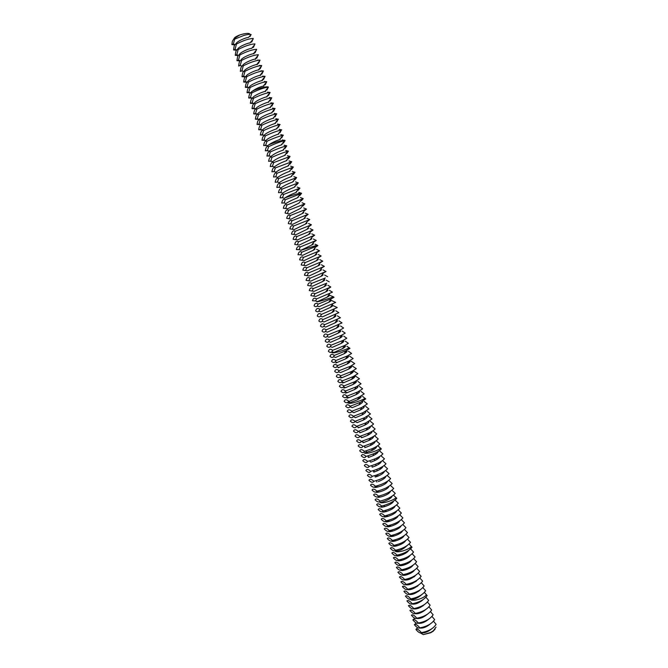 <?xml version="1.0" encoding="UTF-8"?>
<svg xmlns="http://www.w3.org/2000/svg" width="668" height="668" viewBox="0 0 668 668"><rect width="100%" height="100%" fill="white"/><g stroke="black" fill="none" stroke-linecap="round" stroke-linejoin="round"><path stroke-width="1" d="M435.118 629.072L433.131 631.285L430.493 632.821L423.328 634.6L420.13 632.83M249.899 34.36L249.824 34.319C249.632 33.208 247.369 33.108 243.027 34.035L239.82 34.945C236.347 36.297 234.46 37.475 234.176 38.477L233.967 38.669M436.012 627.143L433.415 630.742L430.551 632.529L423.328 634.6M420.239 628.154L422.56 627.603M417.617 627.736L415.947 629.373L416.348 629.974C418.585 632.512 420.255 633.398 421.358 632.629C428.413 631.369 433.34 628.605 436.12 624.346L433.515 621.257M431.628 628.88C427.687 632.045 424.147 633.339 420.99 632.755M250.108 36.523L250.867 34.477C249.665 34.177 247.402 34.469 244.062 35.362L234.702 39.12L233.316 44.055L231.879 44.564L232.347 41.316L233.992 38.66L239.82 34.945M231.879 44.564L234.702 44.94M251.16 34.611L248.396 37.5C246.041 37.425 236.28 41.483 235.812 44.08M234.702 39.12L233.992 38.66M430.209 624.021C426.217 627.252 422.627 628.571 419.446 627.97M415.947 629.373C417.133 628.621 418.936 629.715 421.358 632.629M432.004 616.472L434.634 619.57C431.829 623.787 426.902 626.542 419.846 627.828C418.619 628.646 416.799 627.594 414.377 624.672L416.189 623.002M250.575 42.284L251.786 41.909L253.247 38.468C248.905 38.627 243.319 40.481 236.48 44.03L235.036 49.432L233.566 49.933L236.447 50.284M233.566 49.933L234.034 46.777C234.568 44.689 235.386 43.779 236.48 44.03M428.789 619.152C424.731 622.459 421.099 623.803 417.892 623.177M414.377 624.672C415.554 623.82 417.375 624.872 419.846 627.828M430.493 611.679L433.14 614.777C430.326 618.969 425.391 621.716 418.335 623.019C417.116 623.862 415.304 622.835 412.891 619.929L414.744 618.251M253.072 39.228L250.066 42.919C247.653 42.902 237.891 46.994 237.499 49.524M252.279 47.645L253.473 47.294L254.934 43.896C250.617 44.096 245.031 45.958 238.192 49.482L236.756 54.801L235.253 55.294L238.2 55.628M235.253 55.294L235.712 52.221C236.255 50.125 237.082 49.207 238.192 49.482M427.361 614.276C423.245 617.658 419.579 619.027 416.348 618.384M412.891 619.929C414.06 619.061 415.872 620.088 418.335 623.019M428.981 606.886L431.645 609.984C428.814 614.151 423.879 616.89 416.824 618.209C415.613 619.077 413.801 618.067 411.396 615.186C412.557 614.293 414.369 615.295 416.824 618.209M254.784 44.572L251.727 48.33C249.264 48.38 239.495 52.496 239.186 54.968M253.982 52.997L255.151 52.672L256.629 49.315C252.32 49.557 246.742 51.428 239.904 54.926L238.468 60.17L236.94 60.654L239.954 60.963M236.94 60.654L237.399 57.673C237.942 55.553 238.777 54.642 239.904 54.926M425.933 609.4C421.759 612.848 418.051 614.243 414.803 613.583M427.462 602.085L430.142 605.191C427.311 609.316 422.368 612.055 415.312 613.391C414.11 614.284 412.306 613.299 409.901 610.443C411.054 609.517 412.857 610.502 415.312 613.391M254.049 53.824L253.389 53.741C250.867 53.849 241.098 57.991 240.872 60.404M255.685 58.35L256.829 58.041L258.316 54.734C254.024 55.01 248.454 56.889 241.607 60.37L240.179 65.531L238.626 66.007L239.077 63.109C239.62 60.972 240.463 60.062 241.607 60.37M424.497 604.523C420.272 608.039 416.523 609.45 413.258 608.782M425.942 597.275L428.647 600.382C425.8 604.482 420.848 607.212 413.801 608.565C412.599 609.483 410.803 608.523 408.407 605.684C409.551 604.74 411.354 605.701 413.801 608.565M421.976 600.307L422.477 600.273M255.727 59.193L255.051 59.143C252.471 59.31 242.693 63.485 242.551 65.831M257.38 63.694L258.499 63.402L260.011 60.137C255.727 60.462 250.166 62.349 243.319 65.806L241.891 70.883L240.305 71.351L240.747 68.545C241.298 66.391 242.15 65.472 243.319 65.806M257.472 60.103L260.011 60.137M423.061 599.639C418.778 603.221 414.995 604.657 411.713 603.972M424.422 592.466L427.144 595.58C424.28 599.647 419.329 602.361 412.281 603.738C411.087 604.682 409.3 603.747 406.912 600.924C408.048 599.956 409.843 600.891 412.281 603.738M257.405 64.562L256.704 64.537C254.074 64.771 244.288 68.963 244.237 71.251M259.075 69.038L260.178 68.762L261.697 65.539C257.43 65.907 251.869 67.802 245.022 71.234L243.603 76.235L241.983 76.695L245.298 76.929M259.142 65.464L261.697 65.539M241.983 76.695L242.426 73.973C242.977 71.793 243.845 70.883 245.022 71.234M259.075 69.923L258.357 69.931C255.677 70.223 245.874 74.44 245.916 76.661M260.77 74.365L261.848 74.115L263.376 70.942C259.126 71.342 253.581 73.246 246.726 76.661L245.306 81.579L243.661 82.03L247.135 82.231M260.821 70.816L263.376 70.942M243.661 82.03L244.096 79.392C244.647 77.196 245.523 76.286 246.726 76.661M421.617 594.754C417.55 598.252 413.793 599.747 410.344 599.246C411.922 602.052 424.539 598.386 426.401 594.67M422.894 587.648L425.641 590.762C422.769 594.796 417.809 597.509 410.762 598.904C409.576 599.872 407.797 598.954 405.409 596.165C406.545 595.171 408.332 596.081 410.762 598.904M418.452 590.896L419.27 590.821M420.172 589.869C415.772 593.568 411.931 595.063 408.632 594.336M260.737 75.284L260.011 75.325C257.272 75.676 247.461 79.918 247.603 82.064M262.466 79.692L263.518 79.459L265.062 76.327C260.829 76.77 255.285 78.682 248.429 82.072L247.018 86.915L245.34 87.358L249.047 87.516L247.018 86.915M262.491 76.169L265.062 76.327M245.34 87.358L245.766 84.803C246.317 82.59 247.21 81.688 248.429 82.072M421.374 582.83L424.138 585.945C421.249 589.944 416.289 592.658 409.242 594.061C408.064 595.054 406.286 594.169 403.915 591.397C405.033 590.378 406.812 591.264 409.242 594.061M416.815 586.17L417.659 586.087M418.727 584.968C414.269 588.733 410.386 590.253 407.088 589.51M417.533 585.711L418.009 585.769M262.399 80.636L261.664 80.703C258.867 81.12 249.047 85.379 249.281 87.466M264.152 85.02L265.188 84.794L266.741 81.713C262.524 82.189 256.988 84.118 250.124 87.483L248.721 92.251L247.01 92.677L250.634 92.819M264.161 81.504L266.741 81.713M250.968 92.794L252.237 92.668M247.01 92.677L247.427 90.213C247.987 87.984 248.888 87.074 250.124 87.483M419.846 578.004L422.627 581.118C419.738 585.093 414.761 587.79 407.722 589.218C406.553 590.236 404.783 589.368 402.412 586.621C403.53 585.577 405.301 586.446 407.722 589.218M415.329 581.427L416.039 581.352M417.275 580.075C412.757 583.899 408.849 585.435 405.543 584.675M415.888 580.918L416.448 580.985M263.818 86.247L263.309 86.08C259.025 87.124 255.059 89.061 251.41 91.9M251.101 92.351C251.293 90.631 264.511 86.347 267.868 86.865L268.419 87.09C264.219 87.608 258.683 89.545 251.828 92.894L250.425 97.578L248.688 97.996L252.228 98.112M266.849 90.13L268.419 87.09M418.318 573.169L421.124 576.292C418.218 580.233 413.241 582.922 406.194 584.366C405.033 585.41 403.272 584.567 400.909 581.845C402.019 580.776 403.781 581.619 406.194 584.366M413.843 576.676L414.402 576.618M415.822 575.173C411.246 579.064 407.305 580.617 404.006 579.841M414.235 576.133L414.886 576.2M248.688 97.996L249.097 95.616C249.657 93.37 250.567 92.46 251.828 92.894M265.714 91.341L264.954 91.458C262.04 91.992 252.195 96.301 252.646 98.238L250.425 97.578M267.526 95.649L268.511 95.457L270.064 92.468C265.856 93.036 260.336 94.981 253.523 98.288L252.12 102.897L250.358 103.306L250.759 101.01C251.318 98.739 252.245 97.837 253.523 98.288M416.782 568.334L419.613 571.457C416.69 575.365 411.713 578.054 404.674 579.515C403.514 580.584 401.76 579.766 399.397 577.06C400.508 575.966 402.261 576.785 404.674 579.515M414.36 570.263C412.181 573.653 403.305 576.359 402.462 575.006M412.574 571.34L413.325 571.407M267.492 92.176L270.097 92.46L266.599 96.827C263.66 97.411 253.949 101.653 254.324 103.557L252.12 102.897M250.725 103.365L253.815 103.406M267.158 96.91L266.599 96.827M269.212 100.951L270.181 100.776L271.684 97.837C267.467 98.472 261.981 100.417 255.218 103.682L253.823 108.216L252.028 108.608L252.421 106.404C252.98 104.116 253.915 103.206 255.218 103.682M415.245 563.491L418.101 566.623C415.17 570.497 410.185 573.169 403.146 574.655C401.994 575.749 400.249 574.956 397.894 572.267C398.988 571.148 400.742 571.942 403.146 574.655M412.899 565.362C410.77 568.777 401.635 571.558 400.925 570.155M410.904 566.548L411.755 566.606M269.154 97.503L271.767 97.829M252.621 108.692L255.41 108.692M268.82 102.229L268.235 102.187C265.288 102.83 255.71 107.005 255.994 108.867L253.823 108.216M270.891 106.254L271.834 106.095L273.312 103.206C269.087 103.891 263.618 105.845 256.904 109.068L255.518 113.527L253.69 113.902L254.074 111.79C254.642 109.477 255.585 108.567 256.904 109.068M413.709 558.648L416.59 561.771C413.642 565.621 408.657 568.284 401.618 569.787C400.474 570.906 398.729 570.138 396.383 567.474C397.477 566.33 399.222 567.099 401.618 569.787M399.422 565.353L400.491 564.844M411.43 560.444C409.359 563.892 399.957 566.756 399.389 565.303M409.217 561.746L410.185 561.805M270.816 102.822L273.446 103.189M254.475 114.003L256.996 113.969M270.482 107.548L269.872 107.548C266.908 108.241 257.464 112.349 257.673 114.178L255.518 113.527M272.569 111.548L273.496 111.397L274.932 108.567C270.699 109.31 265.254 111.272 258.599 114.445L257.213 118.829L255.36 119.196L255.727 117.167C256.295 114.838 257.255 113.927 258.599 114.445M412.173 553.797L415.079 556.928C412.123 560.736 407.121 563.4 400.09 564.919C398.955 566.063 397.218 565.32 394.88 562.681C395.957 561.504 397.694 562.256 400.09 564.919M397.953 560.561L399.481 559.859M409.96 555.525C407.948 559.007 398.27 561.947 397.852 560.444M407.664 556.953L408.607 557.003M272.477 108.132L275.116 108.542M256.295 119.296L258.583 119.246M272.143 112.859L271.509 112.9C268.536 113.643 259.217 117.685 259.343 119.472L257.213 118.829M274.247 116.842L275.149 116.7L276.544 113.927C272.302 114.721 266.883 116.691 260.286 119.822L258.908 124.123L257.021 124.482L257.38 122.545C257.957 120.19 258.917 119.28 260.286 119.822M410.628 548.937L413.559 552.069C410.595 555.851 405.593 558.506 398.554 560.034C397.427 561.212 395.698 560.494 393.368 557.872C394.437 556.678 396.174 557.396 398.554 560.034M396.483 555.759L398.662 554.799M408.49 550.607C406.536 554.114 396.575 557.137 396.316 555.576M406.161 552.152L407.029 552.185M274.13 113.435L276.786 113.886M258.099 124.582L260.169 124.515M273.796 118.161L273.145 118.244C270.156 119.038 260.971 123.012 261.013 124.766L258.908 124.123M275.917 122.119L276.811 122.002L278.155 119.28C273.913 120.131 268.511 122.102 261.973 125.183L260.595 129.417L258.683 129.767L259.034 127.914C259.601 125.534 260.587 124.624 261.973 125.183M410.043 548.47L409.392 548.069M409.092 544.078L412.047 547.209C409.066 550.958 404.056 553.605 397.026 555.158C395.907 556.352 394.178 555.659 391.849 553.062C392.918 551.843 394.646 552.545 397.026 555.158M275.792 118.737L278.456 119.23M259.885 129.851L261.764 129.776M275.458 123.463L274.773 123.588C271.767 124.432 262.724 128.339 262.691 130.06L260.595 129.417M277.587 127.404L278.464 127.287L279.767 124.624C275.517 125.534 270.139 127.504 263.651 130.544L262.29 134.711L260.336 135.036L260.679 133.274C261.255 130.87 262.248 129.959 263.651 130.544M407.012 545.681C403.155 549.363 399.214 551.142 395.197 551.016C396.65 553.421 409.317 549.697 411.321 546.366M277.445 124.031L280.117 124.565M261.664 135.111L263.351 135.028M277.111 128.757L276.402 128.924C273.387 129.817 264.47 133.658 264.361 135.345L262.29 134.711M279.257 132.673L280.109 132.573L281.378 129.968C277.12 130.928 271.767 132.907 265.338 135.905L263.977 139.988L261.998 140.305L262.324 138.627C262.9 136.205 263.902 135.295 265.338 135.905M407.547 539.21L410.528 542.341C407.53 546.057 402.52 548.695 395.489 550.273C394.379 551.492 392.659 550.824 390.337 548.253C391.398 547 393.118 547.676 395.489 550.273M405.534 540.754C403.706 544.32 393.126 547.51 393.26 545.823M403.155 542.533L403.856 542.558M393.561 546.132L396.608 544.896M279.099 129.325L281.779 129.893M263.434 140.372L264.937 140.28M278.765 134.043L278.03 134.251C275.007 135.186 266.215 138.969 266.031 140.622L263.977 139.988M280.927 137.942L281.762 137.858L282.981 135.312C278.723 136.322 273.396 138.301 267.016 141.249L265.664 145.265L263.651 145.566L263.969 143.979C264.545 141.532 265.563 140.622 267.016 141.249M405.994 534.333L409.008 537.473C406.002 541.155 400.984 543.785 393.953 545.38C392.842 546.633 391.139 545.981 388.818 543.426C389.878 542.157 391.582 542.808 393.953 545.38M392.116 541.305L395.105 540.103M404.048 535.82C402.286 539.418 391.373 542.692 391.732 540.938M401.643 537.715L402.253 537.732M280.744 134.602L283.441 135.212M265.196 145.616L266.524 145.532M280.435 139.311L279.65 139.579C275.074 141.09 271.175 143.044 267.968 145.44M404.441 529.457L407.48 532.596C404.466 536.245 399.439 538.876 392.417 540.479C391.314 541.756 389.611 541.13 387.306 538.6C388.35 537.306 390.054 537.932 392.417 540.479M390.688 536.471L393.602 535.31M402.562 530.885C400.867 534.517 389.594 537.882 390.212 536.037M400.14 532.897L400.658 532.905M282.397 139.879L284.585 140.647C280.318 141.699 275.024 143.687 268.695 146.593L267.35 150.534L265.305 150.826L265.613 149.323C266.19 146.851 267.217 145.941 268.695 146.593M282.589 143.202L283.407 143.127L285.102 140.53M402.887 524.572L405.96 527.712C402.929 531.327 397.903 533.949 390.872 535.577C389.786 536.88 388.083 536.279 385.787 533.774C386.822 532.454 388.517 533.056 390.872 535.577M389.269 531.619L392.091 530.509M401.076 525.941C399.447 529.624 387.766 533.064 388.701 531.127M398.629 528.071L399.046 528.071M266.941 150.851L268.102 150.768M282.063 144.597L281.278 144.906C275.942 146.709 271.976 148.797 269.363 151.16L267.35 150.534M284.251 148.463L285.052 148.396L286.756 145.841L286.188 145.983C281.913 147.085 276.644 149.064 270.373 151.928L269.037 155.803L266.958 156.078L267.25 154.667C267.826 152.162 268.87 151.252 270.373 151.928M401.334 519.687L404.432 522.827C401.393 526.409 396.358 529.023 389.327 530.668C388.25 531.995 386.555 531.419 384.259 528.939C385.294 527.586 386.981 528.163 389.327 530.668M387.866 526.76L390.588 525.699M399.581 520.998C398.019 524.731 385.879 528.254 387.215 526.2M284.042 145.156L286.756 145.841M268.695 156.087L269.688 156.003M283.708 149.866L282.89 150.225C277.612 152.045 273.663 154.108 271.033 156.429L269.037 155.803M285.912 153.715L286.697 153.657L288.417 151.143L287.783 151.31C283.508 152.454 278.264 154.442 272.043 157.264L270.715 161.063L268.611 161.322L268.887 159.994C269.463 157.473 270.515 156.562 272.043 157.264M399.773 514.794L402.904 517.934C399.848 521.483 394.813 524.096 387.791 525.758C386.714 527.11 385.027 526.559 382.739 524.096C383.766 522.727 385.444 523.278 387.791 525.758M386.488 521.883L389.077 520.89M398.078 516.047C396.567 519.863 383.849 523.47 385.753 521.24M285.687 150.417L288.417 151.143M270.431 161.305L271.275 161.238M285.353 155.126L284.51 155.535C279.274 157.372 275.341 159.418 272.703 161.681L270.715 161.063M287.574 158.959L288.342 158.917L290.071 156.446L273.713 162.583L272.394 166.315L270.256 166.557L270.515 165.33C271.099 162.775 272.16 161.865 273.713 162.583M398.211 509.901L401.376 513.041C398.312 516.556 393.26 519.153 386.246 520.831C385.177 522.217 383.499 521.691 381.211 519.253C382.23 517.85 383.908 518.376 386.246 520.831M385.144 516.99L387.565 516.08M396.583 511.095C394.813 515.42 380.301 518.869 384.843 515.88M287.332 155.677L290.071 156.446M272.168 166.524L272.861 166.457M286.998 160.387L286.121 160.838C280.936 162.691 277.02 164.729 274.364 166.933L272.394 166.315M289.227 164.194L289.979 164.161L291.724 161.739L275.383 167.902L274.072 171.559L271.901 171.793L272.152 170.649C272.728 168.077 273.805 167.159 275.383 167.902M396.65 505L399.848 508.131C396.767 511.621 391.715 514.21 384.693 515.913C383.632 517.316 381.962 516.815 379.691 514.402C380.702 512.974 382.372 513.475 384.693 515.913M383.833 512.072L386.054 511.254M395.08 506.144C393.343 510.552 378.288 514.043 383.524 510.895M288.968 160.93L291.724 161.739M273.897 171.734L274.439 171.676M288.643 165.639L287.733 166.14C282.597 168.01 278.698 170.023 276.034 172.177L274.072 171.559M290.881 169.43L291.615 169.405L293.369 167.025L277.053 173.221L275.75 176.803L273.546 177.02L273.78 175.968C274.356 173.363 275.45 172.444 277.053 173.221M395.08 500.09L398.32 503.229C395.222 506.678 390.162 509.266 383.148 510.978C382.096 512.414 380.434 511.938 378.163 509.542C379.165 508.089 380.827 508.573 383.148 510.978M382.572 507.137L384.534 506.427M393.569 501.184C391.857 505.701 376.209 509.208 382.271 505.893M290.613 166.182L293.369 167.025M290.279 170.883L289.344 171.442C284.251 173.321 280.368 175.317 277.696 177.421L275.75 176.803M292.534 174.665L293.252 174.649L295.022 172.302L278.723 178.523L277.429 182.047L275.191 182.239L275.4 181.287C275.984 178.648 277.086 177.73 278.723 178.523M393.51 495.18L396.784 498.311C393.677 501.735 388.617 504.307 381.595 506.043C380.551 507.505 378.898 507.054 376.627 504.682C377.629 503.204 379.282 503.664 381.595 506.043M292.25 171.417L295.022 172.302M291.916 176.118L290.956 176.728C285.912 178.623 282.046 180.602 279.358 182.656L277.429 182.047M294.187 179.884L294.889 179.876L296.667 177.579L280.385 183.825L279.099 187.274L276.828 187.457L277.028 186.589C277.604 183.925 278.723 183.007 280.385 183.825M392.058 496.215C391.39 499.004 381.737 502.812 379.883 502.269C381.203 504.256 393.936 500.474 396.074 497.535M293.887 176.653L296.667 177.579M293.553 181.354L292.559 182.022C287.566 183.925 283.716 185.879 281.019 187.883L279.099 187.274M295.832 185.103L296.525 185.103L298.312 182.848L282.046 189.119L280.769 192.501L278.472 192.668L278.648 191.891C279.224 189.203 280.36 188.276 282.046 189.119M391.941 490.262L395.247 493.393C392.124 496.783 387.056 499.347 380.042 501.1C379.006 502.595 377.362 502.161 375.099 499.814C376.084 498.311 377.737 498.745 380.042 501.1M390.546 491.247C388.692 496.149 371.65 499.497 380.201 495.723M295.515 181.888L298.312 182.848M295.189 186.581L294.162 187.299C289.211 189.219 285.386 191.157 282.681 193.11L280.769 192.501M297.477 190.313L298.153 190.322L299.957 188.117L283.708 194.405L282.447 197.72L280.109 197.87L280.259 197.194C280.844 194.471 281.996 193.536 283.708 194.405M390.363 485.335L393.711 488.467C390.58 491.823 385.503 494.387 378.489 496.157C377.462 497.677 375.817 497.268 373.571 494.946C374.548 493.418 376.193 493.819 378.489 496.157M389.026 486.279C386.939 491.506 369.145 494.57 379.549 490.537M297.151 187.107L299.957 188.117M296.817 191.808L295.757 192.576C290.981 194.455 287.19 196.359 284.393 198.271M388.784 480.409L392.174 483.54C389.026 486.863 383.95 489.419 376.936 491.205C375.917 492.75 374.28 492.366 372.034 490.07C373.003 488.508 374.639 488.892 376.936 491.205M387.498 481.302C385.595 486.454 367.525 489.711 378.021 485.669M298.78 192.326L301.594 193.369L285.37 199.69L284.109 202.938L281.737 203.064L281.879 202.487C282.455 199.732 283.624 198.797 285.37 199.69M299.122 195.524L299.782 195.54L301.594 193.369M284.376 198.287L284.376 198.287C284.877 197.553 297.97 193.403 301.001 192.994M387.248 475.507L390.63 478.605C387.473 481.895 382.388 484.442 375.383 486.246C374.364 487.815 372.736 487.465 370.498 485.185C371.466 483.607 373.086 483.958 375.383 486.246M385.979 476.326C385.336 477.954 383.148 479.557 379.407 481.127L378.297 481.561L379.407 481.127M298.454 197.018L297.352 197.845C292.509 199.782 288.726 201.678 286.004 203.548L284.109 202.938M299.573 202.295L298.947 203.114L287.666 208.75L283.374 208.257L283.491 207.773C284.067 204.984 285.253 204.049 287.031 204.967L285.779 208.149M300.767 200.726L301.41 200.742L303.23 198.621L287.031 204.967M385.72 470.606L389.085 473.662C385.92 476.919 380.827 479.457 373.821 481.286C372.811 482.88 371.191 482.555 368.961 480.292C369.913 478.689 371.542 479.023 373.821 481.286M384.442 471.341C383.933 472.852 381.904 474.397 378.355 475.958L376.259 476.785L376.527 475.048L372.26 476.317C371.258 477.937 369.646 477.637 367.417 475.399C368.369 473.771 369.98 474.071 372.26 476.317M300.408 197.536L303.23 198.621M301.21 207.489L300.542 208.374L289.319 213.952L285.102 213.059C285.679 210.236 286.873 209.293 288.685 210.236L287.449 213.351M302.404 205.919L303.038 205.953L304.875 203.865L288.685 210.236M384.183 465.696L387.549 468.719C385.712 470.873 382.238 472.911 377.119 474.831L376.527 475.048M382.906 466.356C382.497 467.792 380.568 469.295 377.136 470.856L374.397 471.934L373.721 470.481L370.698 471.341C369.705 472.994 368.101 472.71 365.88 470.506C366.824 468.844 368.427 469.128 370.698 471.341M302.036 202.746L304.875 203.865M302.854 212.683L303.33 212.633C304.074 212.599 303.673 212.933 302.128 213.635L290.981 219.154L286.706 218.336C287.282 215.48 288.493 214.537 290.338 215.497L289.11 218.545M304.04 211.113L306.503 209.109L290.338 215.497M382.647 460.778L385.995 463.767C384.409 465.671 381.353 467.533 376.81 469.37L373.721 470.481M381.37 461.363C381.044 462.74 379.199 464.21 375.85 465.771L372.585 467.057L371.542 465.688L369.137 466.364C368.151 468.043 366.548 467.784 364.336 465.596C365.271 463.918 366.874 464.168 369.137 466.364M303.656 207.948L306.503 209.109M304.491 217.868L304.959 217.826C305.71 217.801 305.301 218.16 303.723 218.887L292.634 224.348L288.309 223.613C288.885 220.724 290.112 219.772 291.991 220.757L290.772 223.738M305.677 216.298L308.14 214.336L291.991 220.757M381.111 455.852L384.451 458.807C382.973 460.578 380.109 462.348 375.875 464.126L371.542 465.688M379.825 456.369C379.574 457.689 377.804 459.125 374.523 460.695L370.824 462.164L369.513 460.845L367.567 461.379C366.59 463.083 364.995 462.857 362.791 460.695C363.718 458.983 365.312 459.208 367.567 461.379M305.284 213.142L308.14 214.336M306.119 223.045L306.579 223.012C307.338 223.003 306.921 223.379 305.301 224.139L294.296 229.533L289.912 228.882C290.488 225.951 291.724 224.999 293.636 226.009L292.434 228.924M307.305 221.475L309.768 219.563L293.636 226.009M379.566 450.925L382.906 453.848C381.503 455.518 378.798 457.204 374.781 458.933L369.513 460.845M378.28 451.368C378.105 452.637 376.401 454.056 373.17 455.626L369.078 457.254L367.559 455.96L365.997 456.394C365.029 458.123 363.45 457.914 361.246 455.776C362.165 454.04 363.751 454.24 365.997 456.394M306.904 218.327L309.768 219.563M307.756 228.214L308.199 228.197C308.975 228.197 308.532 228.598 306.888 229.374L295.949 234.719L291.515 234.134C292.091 231.178 293.344 230.218 295.289 231.262L294.095 234.109M308.933 226.652L311.405 224.79L295.289 231.262M378.03 445.99L381.353 448.879C380.009 450.457 377.437 452.086 373.621 453.756L367.559 455.96M308.524 223.513L311.405 224.79M309.384 233.382L309.81 233.366C310.603 233.391 310.152 233.808 308.466 234.618L297.611 239.887L293.135 239.294C293.72 236.363 294.989 235.437 296.934 236.497L295.757 239.278M310.562 231.821L313.033 230.001L296.934 236.497M376.727 446.366C376.627 447.585 374.982 448.988 371.792 450.558L364.394 452.996C365.596 454.549 378.38 450.708 380.668 448.161M310.136 228.69L313.033 230.001M311.012 238.551L311.43 238.543C312.232 238.576 311.764 239.01 310.044 239.845L299.264 245.064L294.755 244.446C295.348 241.54 296.625 240.639 298.579 241.732L297.41 244.455M312.19 236.981L314.653 235.211L298.579 241.732M376.485 441.055L379.8 443.911C378.514 445.406 376.051 446.967 372.402 448.595L364.427 451.393C363.467 453.155 361.889 452.971 359.693 450.858C360.611 449.096 362.19 449.272 364.427 451.393M375.174 441.364C375.149 442.542 373.554 443.911 370.398 445.489L365.63 447.41L363.768 446.149L362.858 446.391C361.906 448.178 360.336 448.028 358.148 445.932C359.05 444.136 360.628 444.295 362.858 446.391M311.756 233.858L314.653 235.211M312.632 243.711L313.041 243.703C313.851 243.753 313.375 244.212 311.614 245.081L300.742 250.366L317.292 245.173L317.901 245.615L301.861 252.187L300.717 254.775L297.995 254.733C298.604 251.886 299.89 251.043 301.861 252.187M313.81 242.133L316.281 240.422L300.216 246.96L299.064 249.615L296.375 249.59C296.976 246.717 298.254 245.841 300.216 246.96M374.94 436.112L378.247 438.926C377.002 440.362 374.639 441.865 371.157 443.443L363.768 446.149M374.589 441.707L374.998 442.132M373.612 436.354C373.654 437.482 372.118 438.843 368.995 440.421L363.926 442.466L361.288 441.389C360.344 443.201 358.783 443.076 356.595 440.997C357.497 439.185 359.058 439.31 361.288 441.389M313.367 239.027L316.281 240.422M372.978 436.722L373.429 437.181M373.395 431.161L376.694 433.95C375.491 435.311 373.22 436.763 369.872 438.3L361.922 441.214M372.043 431.344C372.168 432.43 370.673 433.766 367.575 435.344L362.231 437.523L359.718 436.379C358.774 438.216 357.221 438.116 355.042 436.062C355.935 434.225 357.489 434.325 359.718 436.379M314.979 244.187L317.292 245.173M315.43 247.285L317.901 245.615M314.252 248.863L314.653 248.863C315.48 248.93 314.987 249.406 313.183 250.3L302.571 255.385L300.717 254.775M371.366 431.737L371.859 432.238M371.851 426.209L375.132 428.956C373.971 430.259 371.784 431.662 368.569 433.148L360.094 436.271M370.473 426.326C370.665 427.37 369.229 428.689 366.156 430.275L360.545 432.563L358.14 431.361C357.205 433.223 355.66 433.148 353.489 431.127C354.374 429.257 355.919 429.332 358.14 431.361M315.872 254.007L316.265 254.015C317.1 254.099 316.599 254.6 314.753 255.518L304.224 260.545L299.606 259.86C300.224 257.055 301.519 256.228 303.497 257.405L302.37 259.927M317.049 252.437L319.521 250.809L303.497 257.405M369.755 426.735L370.289 427.278M370.297 421.249L373.571 423.963C372.452 425.207 370.339 426.56 367.25 428.004L358.282 431.319M368.895 421.308C369.17 422.31 367.776 423.612 364.72 425.199L358.858 427.603L356.528 426.384C355.601 428.238 354.073 428.163 351.936 426.176C352.813 424.28 354.349 424.33 356.562 426.334L356.528 426.384M316.59 249.339L319.521 250.809M317.492 259.151L317.876 259.159C318.719 259.259 318.202 259.785 316.323 260.737L305.877 265.697L301.226 264.996C301.844 262.207 303.147 261.413 305.134 262.616L304.024 265.071M318.661 257.572L321.141 255.994L305.134 262.616M368.135 421.733L368.711 422.318M368.744 416.281L372.009 418.961L365.905 422.869L356.562 426.334M367.316 416.281C367.667 417.249 366.314 418.527 363.275 420.122L357.18 422.635L354.875 421.475C353.948 423.236 352.445 423.153 350.374 421.224C351.243 419.304 352.779 419.329 354.984 421.308L354.875 421.475M318.202 254.491L321.141 255.994M319.104 264.286L319.479 264.303C320.339 264.419 319.805 264.962 317.885 265.939L307.531 270.841L302.838 270.114C303.464 267.359 304.775 266.599 306.771 267.818L305.677 270.214M320.281 262.708L322.761 261.18L306.771 267.818M366.523 416.732L367.133 417.35M367.191 411.313L370.448 413.96L364.553 417.725L354.984 421.308M365.73 411.254C366.156 412.181 364.853 413.442 361.831 415.037L355.51 417.659L353.222 416.556C352.295 418.235 350.825 418.143 348.813 416.264C349.673 414.319 351.201 414.319 353.397 416.273L353.222 416.556M319.805 259.635L322.761 261.18M320.715 269.413L321.091 269.438C321.951 269.571 321.408 270.139 319.446 271.15L309.184 275.976L304.449 275.233C305.084 272.511 306.403 271.767 308.407 273.02L307.322 275.35M321.884 267.835L324.372 266.357L308.407 273.02M364.937 411.755L365.555 412.373M365.638 406.336L368.886 408.941L363.192 412.582L353.397 416.273M364.135 406.227C364.644 407.113 363.392 408.357 360.369 409.96L353.84 412.674L351.577 411.622C350.642 413.233 349.205 413.125 347.251 411.304C348.103 409.325 349.631 409.3 351.819 411.237L351.577 411.622M321.408 264.77L324.372 266.357M322.327 274.54L322.694 274.565C323.571 274.715 323.003 275.308 321.007 276.343L310.837 281.111L306.053 280.343C306.704 277.646 308.031 276.936 310.036 278.214L308.975 280.476M323.496 272.961L325.992 271.525L310.036 278.214M363.392 406.812L363.976 407.396M364.085 401.359L367.316 403.931L361.814 407.438L351.819 411.237M362.532 401.192C363.125 402.036 361.922 403.263 358.908 404.866L352.17 407.689L349.932 406.67C348.997 408.223 347.585 408.106 345.69 406.336C346.533 404.332 348.053 404.282 350.232 406.186L349.932 406.67M323.011 269.905L325.992 271.525M323.93 279.658L324.297 279.692C325.182 279.859 324.606 280.476 322.56 281.545L312.482 286.238L307.664 285.453C308.315 282.781 309.651 282.096 311.664 283.399L310.62 285.603M325.099 278.08L311.664 283.399M361.847 401.869L362.39 402.412M362.524 396.366L365.755 398.905L360.428 402.286L350.232 406.186M324.615 275.032L327.604 276.686M325.533 284.777L325.892 284.81C326.794 284.994 326.201 285.637 324.114 286.731L314.135 291.365L309.267 290.555C309.927 287.916 311.271 287.257 313.292 288.584L312.265 290.722M326.702 283.19L313.292 288.584M360.929 396.157C361.605 396.959 360.444 398.161 357.438 399.781L348.746 403.171C349.807 404.29 362.657 400.391 365.079 398.253M326.218 280.151L329.215 281.846M327.136 289.879L327.495 289.92C328.406 290.129 327.796 290.797 325.667 291.916L315.789 296.483L310.87 295.648C311.538 293.035 312.891 292.409 314.92 293.761L313.91 295.832M360.962 391.381L364.185 393.878L359.033 397.143L348.295 401.71C347.36 403.205 345.966 403.088 344.129 401.359C344.964 399.33 346.467 399.255 348.646 401.134M359.309 391.122C360.085 391.874 358.975 393.06 355.969 394.688L348.838 397.685C346.358 398.395 346.233 398.337 348.487 397.535M328.798 288.409L330.819 286.998L314.92 293.761M327.813 285.261L330.819 286.998M328.739 294.98L329.09 295.031C330.009 295.256 329.382 295.941 327.211 297.101L316.924 301.869C317.709 302.078 330.677 298.053 333.399 296.767L334.033 297.285L331.286 298.771L318.168 304.099L317.2 306.036C316.34 306.904 315.296 306.837 314.069 305.819C314.753 303.264 316.123 302.688 318.168 304.099M359.401 386.38L362.615 388.843L357.622 391.991L347.059 396.082L346.65 396.75C345.715 398.178 344.354 398.061 342.559 396.383C343.394 394.329 344.888 394.22 347.059 396.082M358.749 391.966L359.209 392.417M357.689 386.079C358.557 386.789 357.489 387.958 354.491 389.586L347.176 392.684C344.788 393.368 344.688 393.335 346.892 392.559M329.407 290.371L332.43 292.141L316.54 298.93L315.555 300.942L312.465 300.742C313.15 298.153 314.511 297.552 316.54 298.93M357.196 387.006L357.622 387.415M357.839 381.378L361.037 383.808L356.211 386.839L345.465 391.022L345.014 391.765C344.078 393.151 342.742 393.026 340.989 391.398C341.816 389.31 343.302 389.185 345.465 391.022M356.061 381.036C357.029 381.704 356.011 382.847 353.005 384.484L345.523 387.665C343.21 388.35 343.135 388.317 345.306 387.574M329.09 295.031L333.399 296.767M330.334 300.082L330.685 300.132C331.62 300.375 330.977 301.093 328.756 302.27L319.087 306.695L317.2 306.036M355.693 376.243L359.467 378.756L354.791 381.687L343.878 385.954L343.377 386.78C342.45 388.116 341.131 387.991 339.419 386.413C340.237 384.3 341.724 384.142 343.878 385.954M354.441 382.221L355.142 382.113L354.641 381.921M354.416 375.984C355.493 376.602 354.524 377.737 351.518 379.374L343.861 382.647C341.632 383.315 341.59 383.298 343.711 382.589M331.921 305.176L332.28 305.226C333.223 305.493 332.564 306.228 330.293 307.447L320.74 311.797L318.836 311.129C317.976 312.023 316.916 311.948 315.663 310.904C316.365 308.374 317.734 307.823 319.788 309.251L318.836 311.129M354.883 376.418L354.09 377.078L354.424 377.395M354.182 371.241L357.889 373.713L353.364 376.527L342.283 380.877L341.74 381.787C340.814 383.081 339.519 382.956 337.849 381.411C338.659 379.274 340.137 379.098 342.283 380.877M352.879 377.253L353.748 377.119L353.13 376.886M352.829 370.957C353.931 371.542 352.996 372.644 350.024 374.264L342.208 377.629C340.054 378.288 340.029 378.272 342.133 377.595L342.099 377.662M330.743 300.141L335.637 302.42L319.788 309.251M333.516 310.261L333.866 310.311C334.827 310.603 334.15 311.371 331.829 312.616L322.385 316.899L320.473 316.223C319.613 317.133 318.536 317.049 317.258 315.972C317.968 313.476 319.346 312.95 321.4 314.411L320.473 316.223M353.314 371.433L352.821 372.377M352.671 366.239L356.311 368.652L351.927 371.366L340.688 375.8L340.112 376.785C339.185 378.038 337.908 377.913 336.28 376.41C337.073 374.247 338.542 374.038 340.688 375.8M351.318 372.285L352.353 372.126L351.61 371.842M351.251 365.939C352.345 366.49 351.435 367.567 348.529 369.154L340.555 372.594L338.476 371.775C337.549 372.986 336.296 372.861 334.701 371.408C335.495 369.212 336.956 368.978 339.085 370.715L338.476 371.775M332.28 305.226L337.231 307.547L321.4 314.411M335.102 315.338L335.453 315.396C336.43 315.705 335.728 316.498 333.365 317.776L324.038 321.984L322.118 321.3C321.241 322.235 320.156 322.143 318.853 321.041C319.571 318.569 320.957 318.077 323.02 319.554L322.118 321.3M351.744 366.44L351.218 367.35M351.168 361.221L354.733 363.592L350.483 366.198L339.085 370.715M349.74 367.308L350.95 367.124L350.09 366.799M349.681 360.904C350.758 361.438 349.873 362.474 347.034 364.035L338.217 367.792M335.779 310.754L338.835 312.674L323.02 319.554M333.691 317.317L334.401 317.175M336.68 320.415L337.048 320.481C338.025 320.807 337.307 321.625 334.902 322.936L325.692 327.07L323.755 326.376C322.878 327.328 321.776 327.236 320.448 326.101C321.166 323.654 322.56 323.187 324.631 324.698L323.755 326.376M348.162 362.332L349.614 362.315M350.174 361.438L349.456 362.089L348.554 361.747M349.656 356.203L353.147 358.524L349.038 361.037L337.49 365.621L336.839 366.757C335.921 367.934 334.685 367.809 333.123 366.398C333.908 364.177 335.361 363.918 337.49 365.621M348.111 355.869C349.172 356.37 348.312 357.388 345.523 358.916L335.887 362.991M337.365 315.83L340.429 317.784L324.631 324.698M335.311 322.335L336.196 322.168M338.259 325.483L338.634 325.55C339.62 325.901 338.893 326.752 336.43 328.088L327.337 332.155L325.391 331.453C324.506 332.422 323.387 332.322 322.043 331.161C322.769 328.739 324.172 328.297 326.251 329.833L325.391 331.453M346.575 357.347L348.003 357.28M348.587 356.445L347.944 357.038L347.018 356.695M348.429 351.243L351.568 353.455L347.585 355.869L335.887 360.528L335.202 361.739C334.292 362.874 333.073 362.757 331.545 361.38C332.322 359.125 333.766 358.841 335.887 360.528M346.099 350.733L346.533 350.834C347.585 351.31 346.75 352.295 344.02 353.789L335.595 357.472L333.574 356.704C332.656 357.814 331.462 357.697 329.967 356.353C330.735 354.082 332.171 353.764 334.284 355.426L333.574 356.704M338.952 320.907L342.024 322.903L326.251 329.833M336.939 327.353L337.966 327.161M339.837 330.543L340.212 330.618C341.223 330.994 340.463 331.871 337.95 333.232L328.99 337.223L327.028 336.513C326.134 337.507 325.007 337.407 323.629 336.213C324.364 333.816 325.775 333.407 327.863 334.96L327.028 336.513M344.98 352.362L346.391 352.236M347.001 351.451L346.425 351.986M346.851 346.199L349.982 348.379L346.133 350.692L334.284 355.426M344.546 345.69L344.955 345.79C345.999 346.241 345.181 347.193 342.509 348.654L333.006 352.838M340.53 325.976L343.619 328.005L340.246 329.967L327.863 334.96M338.559 332.363L339.711 332.155M341.406 335.595L341.799 335.678C342.818 336.079 342.041 336.981 339.478 338.375L330.635 342.3L328.664 341.573C327.771 342.592 326.619 342.492 325.216 341.256C325.959 338.893 327.378 338.501 329.466 340.087L328.664 341.573M345.389 346.458L344.905 346.926M343.385 347.368L344.78 347.185M342.116 331.044L345.214 333.107L341.724 335.152L329.466 340.087M341.849 336.797L340.83 336.43M340.171 337.373L341.44 337.148M342.976 340.647L343.377 340.738C344.404 341.164 343.611 342.091 340.989 343.519L332.288 347.36L330.301 346.625C329.399 347.669 328.23 347.56 326.802 346.291C327.554 343.962 328.982 343.594 331.077 345.206L330.301 346.625M345.272 341.156L348.395 343.294L344.663 345.515L332.681 350.316L331.938 351.669C331.027 352.746 329.842 352.629 328.389 351.326C329.14 349.022 330.576 348.688 332.681 350.316M343.694 336.104L346.801 338.2L343.193 340.338L331.077 345.206M341.782 342.375L343.152 342.133M267.417 146.442L267.835 145.616C268.177 144.397 281.328 140.18 284.526 140.23M360.603 397.644L358.39 398.186M348.696 401.894C347.418 402.721 347.435 403.146 348.746 403.171M349.331 347.794C346.75 349.506 333.85 353.472 332.923 352.796C331.695 352.913 331.67 352.646 332.831 352.003M343.11 348.312L342.651 348.445M371.901 466.147L372.218 467.183M373.303 470.614L373.779 472.134M374.865 475.599L375.332 477.086M376.426 480.576L376.886 482.037M384.2 505.367L384.618 506.686M385.753 510.31L386.162 511.605M387.306 515.245L387.699 516.514M388.851 520.18L389.244 521.416M390.396 525.106L390.78 526.317M391.941 530.025L392.316 531.21M393.485 534.934L393.844 536.095M395.022 539.853L395.381 540.98M396.567 544.754L396.909 545.856M399.639 554.549L399.965 555.592M401.167 559.433L401.493 560.452M402.704 564.318L403.013 565.312M404.232 569.194L404.532 570.163M405.76 574.071L406.06 575.006M407.288 578.939L407.572 579.849M408.816 583.799L409.092 584.684M410.336 588.658L410.611 589.51M411.864 593.51L412.123 594.336M414.903 603.196L415.145 603.972M416.414 608.03L416.657 608.782M417.934 612.857L418.16 613.583M419.446 617.683L419.671 618.384M420.957 622.501L421.174 623.177M422.468 627.319L422.677 627.962M355.017 388.726L355.167 389.21M356.57 393.686L356.745 394.254M358.115 398.637L358.324 399.289M359.66 403.572L359.893 404.315M361.204 408.482L361.471 409.342M362.732 413.383L363.041 414.36M364.26 418.26L364.611 419.379M365.78 423.111L366.181 424.389M367.3 427.979L367.742 429.39M368.878 433.006L369.312 434.392M370.448 438.033L370.874 439.377M372.018 443.043L372.435 444.37M373.587 448.053L373.988 449.347M375.149 453.054L375.55 454.324M376.719 458.056L377.103 459.3M378.28 463.049L378.656 464.26M379.841 468.034L380.209 469.22M390.722 502.795L391.031 503.789M392.266 507.738L392.567 508.707M393.811 512.682L394.103 513.617M395.356 517.616L395.64 518.518M396.901 522.543L397.176 523.42M398.437 527.461L398.704 528.313M399.982 532.379L400.232 533.206M401.518 537.289L401.769 538.091M403.054 542.199L403.288 542.967M406.119 551.993L406.344 552.712M407.647 556.887L407.864 557.58M409.175 561.771L409.384 562.431M410.703 566.648L410.904 567.291M412.231 571.524L412.423 572.134M413.751 576.392L413.935 576.977M415.271 581.26L415.446 581.811M416.799 586.112L416.957 586.646M418.31 590.971L418.469 591.472M421.349 600.657L421.491 601.108M422.861 605.5L422.994 605.918M433.131 631.285L433.415 630.742M235.011 44.539L233.316 44.055M236.756 49.925L235.036 49.432M238.501 55.302L236.756 54.801M253.389 53.741L256.495 49.916M240.246 60.688L238.468 60.17M255.051 59.143L258.199 55.244M242 66.057L240.179 65.531M256.704 64.537L259.902 60.571M243.753 71.426L241.891 70.883M258.357 69.931L261.606 65.898M245.515 76.795L243.603 76.235M260.011 75.325L263.309 71.209M247.277 82.156L245.306 81.579M261.664 80.703L265.012 76.519M263.309 86.08L266.716 81.822M248.721 92.251L250.584 92.802M264.954 91.458L268.411 87.116M268.235 102.187L271.684 97.837M269.872 107.548L273.312 103.206M271.509 112.9L274.932 108.567M273.145 118.244L276.544 113.927M274.773 123.588L278.155 119.28M276.402 128.924L279.767 124.624M278.03 134.251L281.378 129.968M279.65 139.579L282.981 135.312M265.664 145.265L267.701 145.891M281.278 144.906L284.585 140.647M282.89 150.225L286.188 145.983M284.51 155.535L287.783 151.31M286.121 160.838L289.378 156.629M287.733 166.14L290.972 161.948M289.344 171.442L292.559 167.267M290.956 176.728L294.145 172.578M292.559 182.022L295.732 177.88M294.162 187.299L297.31 183.182M295.757 192.576L298.888 188.485M282.447 197.72L284.309 198.321M297.352 197.845L300.466 193.77M298.947 203.114L302.036 199.064M378.355 475.958L377.119 474.831M300.542 208.374L303.606 204.35M377.136 470.856L376.81 469.37M302.128 213.635L305.167 209.627M375.85 465.771L375.875 464.126M303.723 218.887L306.729 214.904M374.523 460.695L374.781 458.933M368.502 456.762L368.26 457.505M305.301 224.139L308.29 220.181M373.17 455.626L373.621 453.756M306.888 229.374L309.843 225.45M308.466 234.618L311.397 230.71M365.087 447.034L364.828 447.644M371.792 450.558L372.402 448.595M367.35 452.336L365.646 451.067M310.044 239.845L312.95 235.971M370.398 445.489L371.157 443.443M363.409 442.132L363.15 442.7M311.614 245.081L314.494 241.223M300.917 250.224L299.064 249.615M368.995 440.421L369.872 438.3M361.739 437.223L361.488 437.74M367.575 435.344L368.569 433.148M360.077 432.305L359.835 432.772M313.183 250.3L316.039 246.475M366.156 430.275L367.25 428.004M358.432 427.37L358.198 427.804M314.753 255.518L317.584 251.727M364.72 425.199L365.905 422.869M316.323 260.737L319.12 256.971M363.275 420.122L364.553 417.725M317.885 265.939L320.648 262.207M361.831 415.037L363.192 412.582M319.446 271.15L322.176 267.442M360.369 409.96L361.814 407.438M321.007 276.343L323.704 272.678M358.908 404.866L360.428 402.286M322.56 281.545L325.232 277.905M324.114 286.731L326.752 283.123M357.438 399.781L359.033 397.143M350.508 402.687L348.295 401.71M325.667 291.916L328.264 288.351M355.969 394.688L357.622 391.991M348.838 397.685L346.65 396.75M327.211 297.101L329.775 293.561M317.434 301.594L315.555 300.942M354.491 389.586L356.211 386.839M347.176 392.684L345.014 391.765M353.005 384.484L354.791 381.687M345.523 387.665L343.377 386.78M328.756 302.27L331.286 298.771M351.518 379.374L353.364 376.527M343.861 382.647L341.74 381.787M330.293 307.447L332.789 303.982M350.024 374.264L351.927 371.366M342.208 377.629L340.112 376.785M331.829 312.616L334.284 309.184M348.529 369.154L350.483 366.198M334.568 316.081L335.486 316.407M333.365 317.776L335.787 314.386M347.034 364.035L349.038 361.037M338.901 367.559L336.839 366.757M336.138 321.174L337.081 321.508M334.902 322.936L337.273 319.588M345.523 358.916L347.585 355.869M337.248 362.515L335.202 361.739M337.707 326.26L338.676 326.61M336.43 328.088L338.76 324.782M344.02 353.789L346.133 350.692M339.269 331.345L340.271 331.704M337.95 333.232L340.246 329.967M339.478 338.375L341.724 335.152M342.509 348.654L344.663 345.515M333.942 352.42L331.938 351.669M340.989 343.519L343.193 340.338"/></g></svg>

